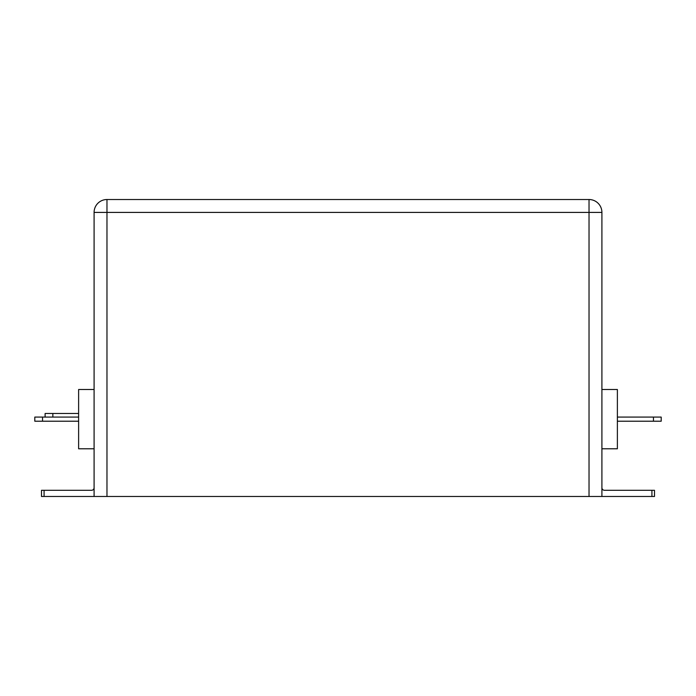 <?xml version="1.0" encoding="UTF-8"?>
<svg xmlns="http://www.w3.org/2000/svg" width="696" height="696" viewBox="0 0 696 696"><rect width="100%" height="100%" fill="white"/><g stroke="black" fill="none" stroke-linecap="round" stroke-linejoin="round"><path stroke-width="1.04" d="M601.909 389.499L617.378 389.499L617.378 448.79L601.909 448.79M94.091 496.483L94.091 212.411L106.975 212.411L106.975 496.483L41.499 496.483L41.499 490.297L91.515 490.297A2.575 2.575 0 0 0 94.091 487.713M589.025 496.483L589.025 212.411L106.975 212.411L106.975 199.517A12.885 12.885 0 0 0 94.091 212.411A12.885 12.885 0 0 1 106.975 199.517L589.025 199.517A12.885 12.885 0 0 1 601.909 212.411L601.909 496.483L106.975 496.483M651.917 496.483L651.917 490.297L654.501 490.297L654.501 496.483L601.909 496.483M653.466 417.087L661.2 417.087L661.2 421.21L653.466 421.21L653.466 417.087L617.378 417.087M653.466 421.21L617.378 421.21M94.091 389.499L78.622 389.499L78.622 448.79L94.091 448.79M42.534 421.21L34.8 421.21L34.8 417.087L42.534 417.087L42.534 421.21L78.622 421.21M42.534 417.087L78.622 417.087M651.917 490.297L604.485 490.297A2.575 2.575 0 0 1 601.909 487.713M45.11 417.087L45.11 413.476L78.622 413.476M52.844 413.476L52.844 417.087M44.083 490.297L44.083 496.483M589.025 199.517L589.025 212.411L601.909 212.411A12.885 12.885 0 0 0 589.025 199.517"/></g></svg>
